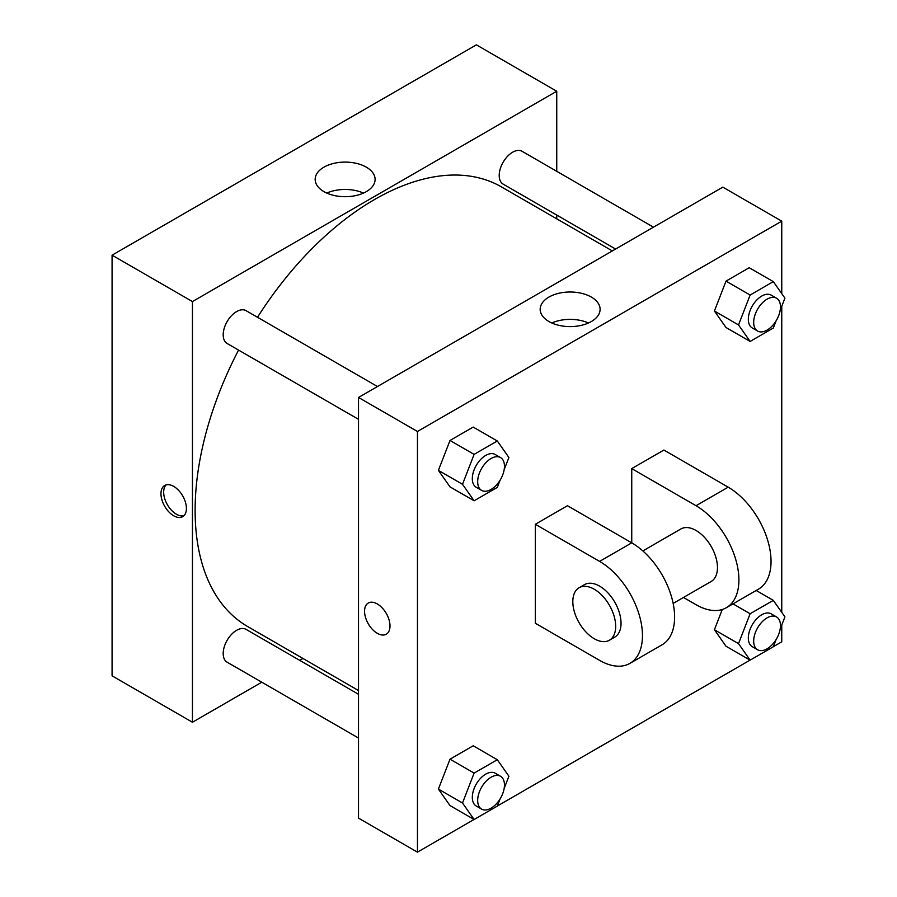 <?xml version="1.0" encoding="UTF-8"?>
<svg xmlns="http://www.w3.org/2000/svg" width="897" height="897" viewBox="0 0 897 897"><rect width="100%" height="100%" fill="white"/><g stroke="black" fill="none" stroke-linecap="round" stroke-linejoin="round"><path stroke-width="1.35" d="M261.789 682.202L192.44 722.242L112.08 675.845L112.08 255.174L476.385 44.85L556.745 91.247L556.745 171.327M302.928 658.454L299.676 660.327M358.52 419.336L227.12 343.473A18.938 10.932 -60 0 1 227.12 321.597A18.938 10.932 -60 0 1 246.058 310.665L377.458 386.529M358.52 738.052L227.12 662.188A18.938 10.932 -60 0 1 227.12 640.312A18.938 10.932 -60 0 1 246.058 629.38L358.52 694.3M556.745 215.067L556.745 218.834M192.44 722.242L192.44 301.571L556.745 91.247M615.589 249.041L503.127 184.109A18.938 10.932 -60 0 1 503.127 162.245A18.938 10.932 -60 0 1 522.076 151.301L653.476 227.165M358.52 690.544L247.684 626.554A253.817 146.536 -60 0 1 238.568 350.077M257.506 317.269A253.817 146.536 -60 0 1 501.501 186.935L612.337 250.925M173.693 515.775A17.996 10.394 60 0 1 161.931 499.921A17.996 10.394 60 0 1 164.689 485.501A17.996 10.394 60 0 1 182.685 495.884A17.996 10.394 60 0 1 182.685 516.661A17.996 10.394 60 0 1 173.693 515.775M192.44 301.571L112.08 255.174M366.324 167.167A29.971 17.301 180 0 1 375.103 179.4A29.971 17.301 180 0 1 345.132 196.701A29.971 17.301 180 0 1 315.161 179.4A29.971 17.301 180 0 1 333.662 163.411A29.971 17.301 180 0 1 366.324 167.167M363.464 193.079A29.971 17.301 0 0 0 326.788 193.079M166.147 484.896A17.996 10.394 -120 0 0 165.037 499.595A17.996 10.394 -120 0 0 176.395 514.216A17.996 10.394 -120 0 0 183.941 515.708M474.053 819.477L417.453 852.15L358.52 818.131L358.52 397.461L722.825 187.137L781.758 221.155L781.758 293.644M500.111 480.164L497.308 487.396L474.109 500.784L462.504 484.29L474.109 454.387L497.308 440.999L508.902 457.504L504.136 469.77M500.537 457.582L495.178 454.487A18.938 10.932 120 0 0 480.579 459.567A18.938 10.932 120 0 0 472.315 478.628A18.938 10.932 120 0 0 476.24 487.295L481.599 490.39A18.938 10.932 120 0 0 500.537 479.458A18.938 10.932 120 0 0 500.537 457.582A18.938 10.932 120 0 0 485.939 462.65A18.938 10.932 120 0 0 477.675 481.723A18.938 10.932 120 0 0 481.599 490.39M474.109 500.784L450.002 486.869L438.398 470.364L450.002 440.472L473.201 427.073L497.308 440.999M462.504 484.29L438.398 470.364L450.002 440.472L473.201 427.073M474.109 454.387L450.002 440.472M776.118 320.812L773.326 328.033L750.127 341.432L738.523 324.927L750.127 295.035L773.326 281.636L784.92 298.14L780.155 310.418M776.544 298.23L771.196 295.135A18.938 10.932 120 0 0 756.597 300.203A18.938 10.932 120 0 0 748.333 319.265A18.938 10.932 120 0 0 752.247 327.943L757.606 331.038A18.938 10.932 120 0 0 776.544 320.094A18.938 10.932 120 0 0 776.544 298.23A18.938 10.932 120 0 0 761.957 303.298A18.938 10.932 120 0 0 753.682 322.359A18.938 10.932 120 0 0 757.606 331.038M750.127 341.432L726.009 327.517L714.416 311.012L726.009 281.12L749.208 267.721L773.326 281.636M738.523 324.927L714.416 311.012L726.009 281.12L749.208 267.721M750.127 295.035L726.009 281.12M500.111 798.891L497.308 806.111L474.109 819.499L462.504 803.006L474.109 773.102L497.308 759.714L508.902 776.219L504.136 788.497M500.537 776.297L495.178 773.203A18.938 10.932 120 0 0 480.579 778.282A18.938 10.932 120 0 0 472.315 797.343A18.938 10.932 120 0 0 476.24 806.011L481.599 809.105A18.938 10.932 120 0 0 500.537 798.173A18.938 10.932 120 0 0 500.537 776.297A18.938 10.932 120 0 0 485.939 781.377A18.938 10.932 120 0 0 477.675 800.438A18.938 10.932 120 0 0 481.599 809.105M474.109 819.499L450.002 805.584L438.398 789.08L450.002 759.187L473.201 745.788L497.308 759.714M462.504 803.006L438.398 789.08L450.002 759.187L473.201 745.788M474.109 773.102L450.002 759.187M776.118 639.527L773.326 646.748L750.127 660.147L738.523 643.642L750.127 613.75L773.326 600.362L784.92 616.856L780.155 629.133M776.544 616.945L771.196 613.851A18.938 10.932 120 0 0 756.597 618.919A18.938 10.932 120 0 0 748.333 637.98A18.938 10.932 120 0 0 752.247 646.659L757.606 649.753A18.938 10.932 120 0 0 776.544 638.81A18.938 10.932 120 0 0 776.544 616.945A18.938 10.932 120 0 0 761.957 622.013A18.938 10.932 120 0 0 753.682 641.075A18.938 10.932 120 0 0 757.606 649.753M750.127 660.147L726.009 646.232L714.416 629.728L722.264 609.5L714.416 629.728L738.523 643.642M750.127 613.75L732.995 603.86M773.326 600.362L756.193 590.473M377.278 633.304A17.996 10.394 -120 0 0 386.271 634.201A17.996 10.394 60 0 1 377.278 633.316A17.996 10.394 60 0 1 365.516 617.45A17.996 10.394 60 0 1 368.275 603.031A17.996 10.394 -120 0 0 365.528 617.45A17.996 10.394 -120 0 0 377.278 633.304M368.275 603.031A17.996 10.394 60 0 1 386.271 613.425A17.996 10.394 60 0 1 386.271 634.201M417.453 852.15L417.453 431.479L358.52 397.461L722.825 187.137M358.52 818.131L358.52 397.461M591.336 297.075A29.971 17.301 180 0 1 600.104 309.308A29.971 17.301 180 0 1 570.144 326.609A29.971 17.301 180 0 1 540.173 309.308A29.971 17.301 180 0 1 558.674 293.319A29.971 17.301 180 0 1 591.336 297.075M417.453 431.479L781.758 221.155M588.477 322.987A29.971 17.301 0 0 0 551.801 322.987M781.758 306.292L781.758 612.359M781.758 625.007L781.758 641.826L773.349 646.67M750.071 660.114L497.342 806.033M726.009 646.232L714.416 629.728M726.009 327.517L714.416 311.012M450.002 486.869L438.398 470.364M450.002 805.584L438.398 789.08M535.318 524.285L599.611 561.399A60.615 34.994 60 0 1 639.202 614.804A60.615 34.994 60 0 1 629.907 663.376A60.615 34.994 60 0 1 599.611 660.371L535.318 623.258L535.318 524.285L567.465 505.717L631.746 542.842L631.746 468.604L663.892 450.047L728.185 487.161A60.615 34.994 60 0 1 767.776 540.577A60.615 34.994 60 0 1 758.492 589.15L726.346 607.706A60.615 34.994 60 0 1 696.038 604.701L683.48 597.458M629.907 663.376L662.053 644.82A60.615 34.994 -120 0 0 671.348 596.247A60.615 34.994 -120 0 0 631.746 542.842L599.611 561.399M642.846 550.926L680.89 528.961A30.307 17.503 60 0 1 704.235 537.09A30.307 17.503 60 0 1 717.465 567.588A30.307 17.503 60 0 1 711.198 581.458L673.154 603.423M728.185 487.161L696.038 505.717L631.746 468.604M696.038 505.717A60.615 34.994 60 0 1 735.641 559.134A60.615 34.994 60 0 1 726.346 607.706M579.092 587.737L584.452 584.642A30.307 17.503 60 0 1 607.807 592.76A30.307 17.503 60 0 1 621.038 623.258A30.307 17.503 60 0 1 614.759 637.128L609.399 640.223A30.307 17.503 60 0 1 579.092 622.731A30.307 17.503 60 0 1 579.092 587.737A30.307 17.503 60 0 1 602.448 595.855A30.307 17.503 60 0 1 615.678 626.353A30.307 17.503 60 0 1 609.399 640.223"/></g></svg>
